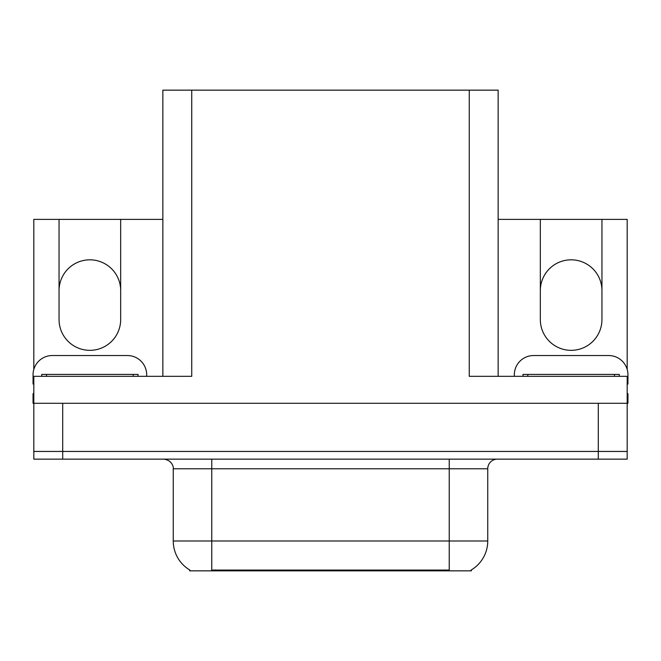 <?xml version="1.0" encoding="UTF-8"?>
<svg xmlns="http://www.w3.org/2000/svg" width="661" height="661" viewBox="0 0 661 661"><rect width="100%" height="100%" fill="white"/><g stroke="black" fill="none" stroke-linecap="round" stroke-linejoin="round"><path stroke-width="0.99" d="M498.146 219.378L540.326 219.378L540.326 319.519A30.811 30.811 0 0 0 571.137 350.338A30.811 30.811 0 0 0 601.948 319.519L601.948 219.378L627.182 219.378L627.182 369.4M33.818 369.4L33.818 219.378L59.052 219.378L59.052 319.519A30.811 30.811 0 0 0 89.863 350.338A30.811 30.811 0 0 0 120.674 319.519L120.674 219.378L162.854 219.378M471.376 569.898L471.376 570.848L189.624 570.848L189.624 569.898M59.052 290.633A30.811 30.811 0 0 1 89.863 259.823A30.811 30.811 0 0 1 120.674 290.633M162.854 376.332L162.854 90.152L469.26 90.152L469.26 376.332L627.182 376.332L627.182 451.446L33.818 451.446L33.818 403.301L33.05 403.293L33.05 393.667L33.818 393.667M627.182 393.667L627.95 393.667L627.95 403.301L33.818 403.301L33.818 376.332L191.74 376.332L191.74 90.152M469.26 90.152L498.146 90.152L498.146 376.332M601.948 290.633A30.811 30.811 0 0 0 571.137 259.823A30.811 30.811 0 0 0 540.326 290.633M59.052 219.378L120.674 219.378M601.948 219.378L540.326 219.378M189.914 570.071A33.703 33.703 0 0 1 173.256 540.995L211.768 540.995L211.768 570.071L449.232 570.071L449.232 540.995L487.744 540.995L487.744 468.781A9.626 9.626 0 0 1 497.378 459.147M173.256 540.995L173.256 468.781C173.744 467.22 172.091 460.039 163.622 459.147M471.086 570.071A33.703 33.703 0 0 0 487.744 540.995M62.712 459.147L627.182 459.147L627.182 451.446L33.818 451.446L33.818 459.147L62.712 459.147L62.712 403.301M627.182 459.147L627.182 451.446M33.818 384.049A19.26 19.26 0 0 0 33.05 384.041L33.05 374.795A19.26 19.26 0 0 1 52.31 355.535L127.416 355.535A19.26 19.26 0 0 1 146.676 374.795L146.676 376.332M514.324 376.332L514.324 374.795A19.26 19.26 0 0 1 533.584 355.535L608.69 355.535A19.26 19.26 0 0 1 627.95 374.795L627.95 384.041A19.26 19.26 0 0 0 627.182 384.049M41.717 376.332L41.717 374.407L138.009 374.407L138.009 376.332M522.991 376.332L522.991 374.407L619.283 374.407L619.283 376.332M598.288 403.301L598.288 459.147M445.382 570.848L445.382 569.898M215.618 570.848L215.618 569.898M449.232 459.147L449.232 468.781L173.256 468.781M487.744 468.781L449.232 468.781L449.232 540.995L211.768 540.995L211.768 459.147M46.534 374.407L46.534 376.332M133.191 374.407L133.191 376.332M527.808 374.407L527.808 376.332M614.466 374.407L614.466 376.332"/></g></svg>
